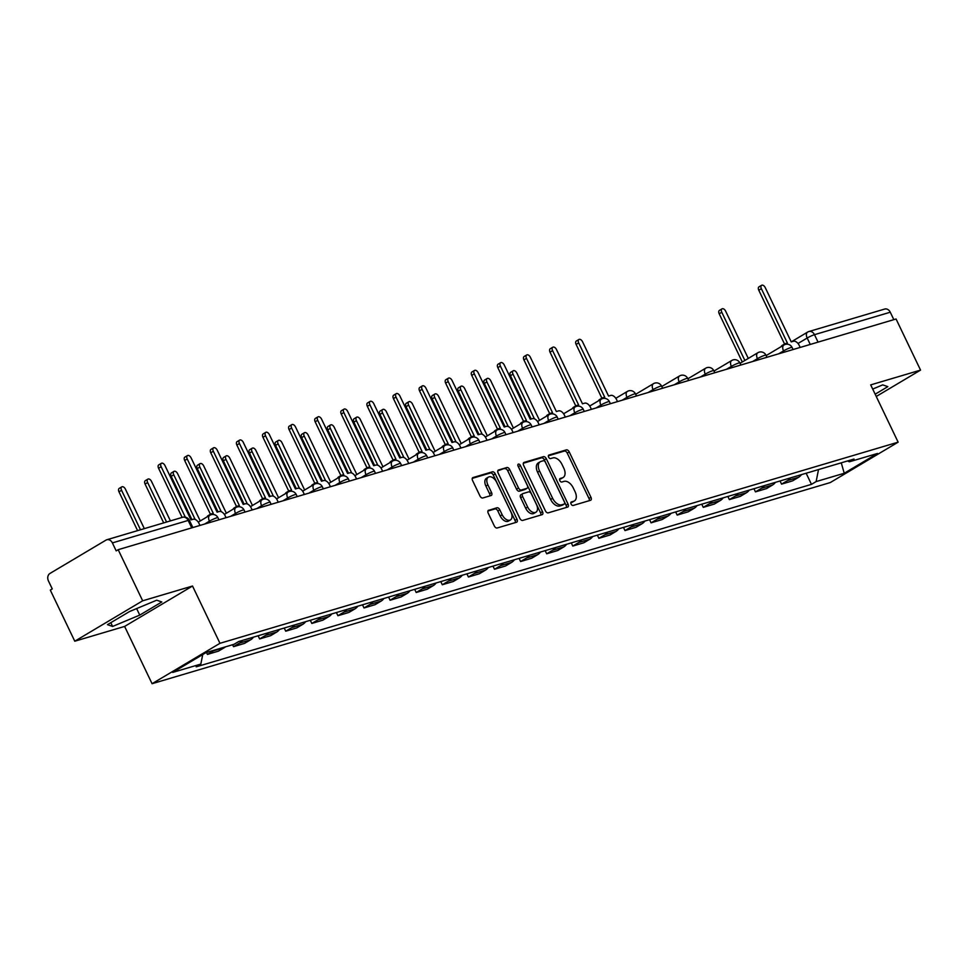 <?xml version="1.0" encoding="UTF-8"?>
<svg xmlns="http://www.w3.org/2000/svg" width="969" height="969" viewBox="0 0 969 969"><rect width="100%" height="100%" fill="white"/><g stroke="black" fill="none" stroke-linecap="round" stroke-linejoin="round"><path stroke-width="1.45" d="M571.08 504.05A1.974 1.175 59.2 0 0 573.079 505.479L590.533 500.295A2.81 1.684 59.2 0 0 590.763 500.198A2.81 1.684 59.2 0 0 590.957 497.291L569.215 451.905A2.81 1.684 59.2 0 0 566.368 449.87L548.926 455.055A1.974 1.175 59.2 0 0 548.757 455.115A1.974 1.175 59.2 0 0 548.611 457.15A1.974 1.175 59.2 0 0 550.61 458.579L552.875 457.913A9.012 5.378 59.2 0 1 561.996 464.417L563.801 468.197A9.012 5.378 59.2 0 1 563.159 477.499A9.012 5.378 59.2 0 1 562.408 477.826L560.155 478.492A1.974 1.175 59.2 0 0 559.997 478.565A1.974 1.175 59.2 0 0 559.852 480.6A1.974 1.175 59.2 0 0 561.85 482.029L564.103 481.363A9.012 5.378 59.2 0 1 573.224 487.867L575.041 491.646A9.012 5.378 59.2 0 1 574.387 500.949A9.012 5.378 59.2 0 1 573.648 501.276L571.395 501.942A1.974 1.175 59.2 0 0 571.226 502.015A1.974 1.175 59.2 0 0 571.08 504.05M488.667 510.215A2.81 1.684 59.2 0 0 488.424 510.312A2.81 1.684 59.2 0 0 488.231 513.219L494.323 525.949A2.81 1.684 59.2 0 0 497.182 527.984L516.55 522.243A2.81 1.684 59.2 0 0 516.792 522.134A2.81 1.684 59.2 0 0 516.986 519.227L495.244 473.853A2.81 1.684 59.2 0 0 492.397 471.818L473.017 477.56A2.81 1.684 59.2 0 0 472.787 477.656A2.81 1.684 59.2 0 0 472.581 480.563L479.958 495.946A2.81 1.684 59.2 0 0 482.804 497.981L491.089 495.522A2.81 1.684 59.2 0 0 491.331 495.425A2.81 1.684 59.2 0 0 491.525 492.518L487.879 484.888A7.534 4.494 59.2 0 1 488.412 477.111A7.534 4.494 59.2 0 1 496.661 482.283L510.978 512.165A7.534 4.494 59.2 0 1 510.433 519.941A7.534 4.494 59.2 0 1 502.184 514.769L499.798 509.791A2.81 1.684 59.2 0 0 496.952 507.756L488.231 510.469M219.963 643.307L192.516 586.027L142.673 600.804L118.182 549.689L896.059 318.995L920.55 370.11L870.695 384.887L898.142 442.167L219.963 643.307L152.072 683.702L830.251 482.574L898.142 442.167M545.39 510.808A2.81 1.684 59.2 0 0 548.248 512.843L567.616 507.09A2.81 1.684 59.2 0 0 567.858 506.993A2.81 1.684 59.2 0 0 568.052 504.086L546.31 458.7A2.81 1.684 59.2 0 0 543.464 456.665L524.084 462.419A2.81 1.684 59.2 0 0 523.854 462.516A2.81 1.684 59.2 0 0 523.648 465.423L545.39 510.808M542.083 514.672L522.715 520.414A2.81 1.684 59.2 0 1 519.856 518.379L498.114 472.993A2.81 1.684 59.2 0 1 498.32 470.086A2.81 1.684 59.2 0 1 498.55 469.989L506.848 467.53A2.81 1.684 59.2 0 1 509.694 469.565L518.512 487.964A2.81 1.684 59.2 0 0 521.358 489.999L526.857 488.376A2.81 1.684 59.2 0 0 527.1 488.267A2.81 1.684 59.2 0 0 527.293 485.36L518.112 466.198A1.974 1.175 59.2 0 1 518.258 464.163A1.974 1.175 59.2 0 1 520.414 465.52L542.519 511.656A2.81 1.684 59.2 0 1 542.325 514.563A2.81 1.684 59.2 0 1 542.083 514.672M142.673 600.804L74.77 641.212L50.291 590.085L52.265 588.91L48.45 580.952A5.741 4.554 -106.5 0 1 49.952 573.454L105.96 540.133A5.741 4.554 -106.5 0 1 106.796 539.769L182.572 517.289A5.741 4.554 73.5 0 1 188.168 520.438L112.38 542.906A5.741 4.554 -106.5 0 0 106.796 539.769M74.77 641.212L124.626 626.422L152.072 683.702M118.182 549.689L116.195 550.876L112.38 542.906M800.2 347.423L799.219 345.388A5.741 3.416 59.2 0 0 793.417 341.245L791.237 341.887L807.589 332.101A5.741 3.416 59.2 0 1 808.061 331.895A5.741 4.554 73.5 0 1 808.897 331.531L884.673 309.063A5.741 4.554 73.5 0 1 890.269 312.212L814.481 334.68A5.741 0.69 154.4 0 0 807.177 338.024L798.02 343.486M893.83 319.649L890.269 312.212M876.242 396.466L920.55 370.11M790.425 477.899A13.203 10.477 73.5 0 1 787.591 480.539L798.638 477.269A13.203 10.477 -106.5 0 0 801.46 474.628M798.638 477.269L792.594 480.866L781.559 484.137L780.045 480.975M787.591 480.539L781.559 484.137M753.943 488.715L755.457 491.877L766.503 488.606L772.535 485.009A13.203 10.477 -106.5 0 0 775.37 482.368M764.323 485.639A13.203 10.477 73.5 0 1 761.501 488.279L755.457 491.877M727.852 496.455L729.366 499.616L740.401 496.346L746.445 492.749A13.203 10.477 -106.5 0 0 749.267 490.108M738.233 493.378A13.203 10.477 73.5 0 1 735.398 496.019L729.366 499.616M701.75 504.195L703.264 507.356L714.31 504.074L720.342 500.488A13.203 10.477 -106.5 0 0 723.177 497.848M712.13 501.118A13.203 10.477 73.5 0 1 709.308 503.759L703.264 507.356M675.659 511.935L677.174 515.096L688.208 511.814L694.252 508.228A13.203 10.477 -106.5 0 0 697.074 505.588M686.04 508.858A13.203 10.477 73.5 0 1 683.206 511.499L677.174 515.096M649.557 519.675L651.071 522.836L662.118 519.554L668.15 515.968A13.203 10.477 -106.5 0 0 670.984 513.328M659.937 516.598A13.203 10.477 73.5 0 1 657.115 519.239L651.071 522.836M623.467 527.415L624.981 530.576L636.015 527.293L642.059 523.708A13.203 10.477 -106.5 0 0 644.882 521.068M633.847 524.338A13.203 10.477 73.5 0 1 631.013 526.979L624.981 530.576M597.364 535.154L598.878 538.316L609.925 535.033L615.957 531.448A13.203 10.477 -106.5 0 0 618.791 528.808M607.745 532.078A13.203 10.477 73.5 0 1 604.922 534.718L598.878 538.316M571.274 542.894L572.788 546.056L583.822 542.773L589.867 539.188A13.203 10.477 -106.5 0 0 592.689 536.547M581.654 539.818A13.203 10.477 73.5 0 1 578.82 542.458L572.788 546.056M545.172 550.634L546.686 553.796L557.732 550.513L563.764 546.928A13.203 10.477 -106.5 0 0 566.599 544.287M555.552 547.558A13.203 10.477 73.5 0 1 552.73 550.198L546.686 553.796M519.081 558.374L520.595 561.535L531.63 558.253L537.674 554.668A13.203 10.477 -106.5 0 0 540.496 552.027M529.449 555.298A13.203 10.477 73.5 0 1 526.627 557.938L520.595 561.535M492.979 566.114L494.493 569.275L505.539 565.993L511.571 562.408A13.203 10.477 -106.5 0 0 514.394 559.767M503.359 563.037A13.203 10.477 73.5 0 1 500.525 565.678L494.493 569.275M466.888 573.854L468.402 577.015L479.437 573.733L485.469 570.147A13.203 10.477 -106.5 0 0 488.303 567.507M477.257 570.777A13.203 10.477 73.5 0 1 474.435 573.418L468.402 577.015M440.786 581.594L442.3 584.755L453.347 581.473L459.379 577.887A13.203 10.477 -106.5 0 0 462.201 575.247M451.166 578.517A13.203 10.477 73.5 0 1 448.332 581.158L442.3 584.755M414.696 589.334L416.198 592.495L427.244 589.213L433.276 585.627A13.203 10.477 -106.5 0 0 436.111 582.987M425.064 586.257A13.203 10.477 73.5 0 1 422.242 588.898L416.198 592.495M388.593 597.074L390.107 600.235L401.142 596.952L407.186 593.367A13.203 10.477 -106.5 0 0 410.008 590.727M398.974 593.997A13.203 10.477 73.5 0 1 396.139 596.638L390.107 600.235M362.503 604.813L364.005 607.975L375.051 604.692L381.083 601.107A13.203 10.477 -106.5 0 0 383.918 598.467M372.871 601.737A13.203 10.477 73.5 0 1 370.049 604.377L364.005 607.975M336.4 612.553L337.915 615.715L348.949 612.432L354.993 608.847A13.203 10.477 -106.5 0 0 357.815 606.206M346.781 609.477A13.203 10.477 73.5 0 1 343.947 612.117L337.915 615.715M310.31 620.293L311.812 623.455L322.859 620.172L328.891 616.587A13.203 10.477 -106.5 0 0 331.725 613.946M320.678 617.217A13.203 10.477 73.5 0 1 317.856 619.857L311.812 623.455M284.208 628.033L285.722 631.194L296.756 627.912L302.8 624.327A13.203 10.477 -106.5 0 0 305.623 621.686M294.588 624.957A13.203 10.477 73.5 0 1 291.754 627.597L285.722 631.194M258.105 635.773L259.619 638.934L270.666 635.652L276.698 632.067A13.203 10.477 -106.5 0 0 279.532 629.426M268.486 632.696A13.203 10.477 73.5 0 1 265.663 635.337L259.619 638.934M232.596 644.724L233.529 646.674L244.563 643.392L250.608 639.806A13.203 10.477 -106.5 0 0 253.43 637.166M242.395 640.436A13.203 10.477 73.5 0 1 239.561 643.077L233.529 646.674M206.494 652.464L207.427 654.414L218.473 651.132L224.505 647.546A13.203 10.477 -106.5 0 0 225.547 646.82M214.5 650.09A13.203 10.477 73.5 0 1 213.471 650.817L207.427 654.414M847.475 460.978L849.377 461.801L877.478 453.468L844.229 473.26L816.116 481.593L818.526 469.565M202.739 654.547L200.837 664.068L196.186 666.842L811.465 484.355L816.116 481.593M200.837 664.068L172.736 672.401L205.985 652.621L234.098 644.288L238.749 641.514L854.028 459.04L849.377 461.801M875.152 394.201L887.846 386.643L882.735 384.875L872.694 389.066M192.516 586.027L124.626 626.422M107.486 624.666L112.598 626.446L139.766 615.097L161.823 601.967L156.712 600.199L129.531 611.548L107.486 624.666M806.135 473.235L811.465 484.355M844.229 473.26L841.262 462.819M110.805 622.692L112.598 626.446M136.641 608.58L139.766 615.097M570.826 502.705L571.674 502.451A9.012 5.378 59.2 0 0 572.413 502.124L574.387 500.949M563.159 477.499L561.172 478.686A9.012 5.378 59.2 0 1 560.433 479.001L559.585 479.255M589.297 500.67A2.81 1.684 59.2 0 0 588.982 498.466L567.24 453.092A2.81 1.684 59.2 0 0 564.394 451.057L548.357 455.805M566.393 507.453A2.81 1.684 59.2 0 0 566.078 505.261L544.336 459.875A2.81 1.684 59.2 0 0 541.477 457.84L523.333 463.23M564.128 504.098A1.974 1.175 59.2 0 0 564.285 504.025A1.974 1.175 59.2 0 0 564.43 501.99L545.341 462.152A1.974 1.175 59.2 0 0 543.343 460.735L540.968 461.438A9.012 5.378 59.2 0 0 540.217 461.765A9.012 5.378 59.2 0 0 539.576 471.067L552.621 498.296A9.012 5.378 59.2 0 0 561.741 504.801L564.128 504.098L562.141 505.273A1.974 1.175 59.2 0 0 562.311 505.212A1.974 1.175 59.2 0 0 562.444 505.103M540.217 461.765L538.243 462.94A9.012 5.378 59.2 0 0 537.601 472.242L539.576 471.067M562.141 505.273L559.767 505.988A9.012 5.378 59.2 0 1 550.646 499.471L537.601 472.242M497.8 470.801L506.848 467.53M525.319 489.297A2.81 1.684 59.2 0 1 525.113 489.442A2.81 1.684 59.2 0 1 524.883 489.551L519.384 491.186A2.81 1.684 59.2 0 1 516.538 489.151L507.72 470.74A2.81 1.684 59.2 0 0 504.861 468.705M540.859 515.036A2.81 1.684 59.2 0 0 540.545 512.831L518.439 466.695A1.974 1.175 59.2 0 0 518.076 466.113M527.669 507.066A7.534 4.494 59.2 0 0 535.905 512.238A7.534 4.494 59.2 0 0 536.451 504.461L531.4 493.936A2.81 1.684 59.2 0 0 528.553 491.901L523.054 493.536A2.81 1.684 59.2 0 0 522.824 493.633A2.81 1.684 59.2 0 0 522.618 496.54L527.669 507.066L525.683 508.24A7.534 4.494 59.2 0 0 533.931 513.413L535.905 512.238M522.618 493.79L521.08 494.711A2.81 1.684 59.2 0 0 520.837 494.808A2.81 1.684 59.2 0 0 520.644 497.715L522.618 496.54M525.683 508.24L520.644 497.715M510.433 519.941L508.459 521.116A7.534 4.494 59.2 0 1 500.21 515.944L497.824 510.966A2.81 1.684 59.2 0 0 494.977 508.931L487.916 511.026M488.412 477.111L486.438 478.286A7.534 4.494 59.2 0 0 485.893 486.063L487.879 484.888M489.866 495.886A2.81 1.684 59.2 0 0 489.551 493.693L485.893 486.063M515.326 522.606A2.81 1.684 59.2 0 0 515.011 520.414L493.269 475.028A2.81 1.684 59.2 0 0 490.411 472.993L472.266 478.371M748.286 358.421L725.624 311.122A3.295 1.962 59.2 0 0 722.014 308.857A3.295 1.962 59.2 0 0 721.784 312.26L744.87 360.456M742.29 361.982L719.204 313.786A3.295 1.962 -120.8 0 1 719.446 310.383L722.014 308.857M781.208 346.623A5.741 3.416 -120.8 0 1 782.177 345.412L784.745 343.886A5.741 3.416 59.2 0 0 783.776 345.085M784.551 343.995L758.788 290.24A3.295 1.962 -120.8 0 1 759.03 286.824L761.598 285.298A3.295 1.962 59.2 0 0 761.368 288.701L787.397 343.026L785.217 343.68A5.741 3.416 59.2 0 0 784.745 343.886M791.237 341.887L765.219 287.563A3.295 1.962 59.2 0 0 761.598 285.298M539.515 420.34L516.852 373.041A3.295 1.962 59.2 0 0 513.243 370.776A3.295 1.962 59.2 0 0 513.001 374.179L534.391 418.802M531.182 419.02L510.433 375.706A3.295 1.962 -120.8 0 1 510.663 372.302L513.243 370.776M513.413 428.08L490.762 380.781A3.295 1.962 59.2 0 0 487.141 378.516A3.295 1.962 59.2 0 0 486.91 381.919L508.289 426.542M505.091 426.76L484.33 383.445A3.295 1.962 -120.8 0 1 484.573 380.042L487.141 378.516M487.322 435.82L464.66 388.521A3.295 1.962 59.2 0 0 461.05 386.256A3.295 1.962 59.2 0 0 460.808 389.659L482.199 434.282M478.989 434.5L458.24 391.185A3.295 1.962 -120.8 0 1 458.47 387.782L461.05 386.256M461.22 443.56L438.557 396.26A3.295 1.962 59.2 0 0 434.948 393.995A3.295 1.962 59.2 0 0 434.718 397.399L456.096 442.021M452.898 442.239L432.138 398.925A3.295 1.962 -120.8 0 1 432.38 395.522L434.948 393.995M435.129 451.3L412.467 404A3.295 1.962 59.2 0 0 408.857 401.735A3.295 1.962 59.2 0 0 408.615 405.139L430.006 449.761M426.796 449.979L406.047 406.665A3.295 1.962 -120.8 0 1 406.277 403.261L408.857 401.735M409.027 459.04L386.365 411.728A3.295 1.962 59.2 0 0 382.755 409.475A3.295 1.962 59.2 0 0 382.525 412.879L403.903 457.501M400.694 457.719L379.945 414.405A3.295 1.962 -120.8 0 1 380.187 411.001L382.755 409.475M382.937 466.779L360.274 419.468A3.295 1.962 59.2 0 0 356.665 417.203A3.295 1.962 59.2 0 0 356.422 420.619L377.813 465.241M374.603 465.459L353.855 422.145A3.295 1.962 -120.8 0 1 354.085 418.741L356.665 417.203M356.834 474.507L334.172 427.208A3.295 1.962 59.2 0 0 330.562 424.943A3.295 1.962 59.2 0 0 330.332 428.359L351.711 472.981M348.501 473.199L327.752 429.885A3.295 1.962 -120.8 0 1 327.994 426.481L330.562 424.943M330.744 482.247L308.081 434.948A3.295 1.962 59.2 0 0 304.472 432.683A3.295 1.962 59.2 0 0 304.23 436.098L325.62 480.721M322.411 480.939L301.662 437.625A3.295 1.962 -120.8 0 1 301.892 434.221L304.472 432.683M304.641 489.987L281.979 442.688A3.295 1.962 59.2 0 0 278.369 440.423A3.295 1.962 59.2 0 0 278.139 443.838L299.518 488.461M296.308 488.679L275.559 445.365A3.295 1.962 -120.8 0 1 275.802 441.961L278.369 440.423M278.551 497.727L255.889 450.428A3.295 1.962 59.2 0 0 252.279 448.162A3.295 1.962 59.2 0 0 252.037 451.578L273.428 496.201M270.218 496.419L249.469 453.104A3.295 1.962 -120.8 0 1 249.699 449.701L252.279 448.162M252.449 505.467L229.786 458.167A3.295 1.962 59.2 0 0 226.177 455.902A3.295 1.962 59.2 0 0 225.947 459.318L247.325 503.941M244.115 504.159L223.367 460.844A3.295 1.962 -120.8 0 1 223.609 457.441L226.177 455.902M226.358 513.207L203.696 465.907A3.295 1.962 59.2 0 0 200.086 463.642A3.295 1.962 59.2 0 0 199.844 467.058L221.235 511.68M218.025 511.898L197.276 468.584A3.295 1.962 -120.8 0 1 197.506 465.181L200.086 463.642M200.256 520.947L177.593 473.647A3.295 1.962 59.2 0 0 173.984 471.382A3.295 1.962 59.2 0 0 173.754 474.798L195.132 519.42M191.923 519.638L171.174 476.324A3.295 1.962 -120.8 0 1 171.416 472.92L173.984 471.382M617.519 401.602L616.55 399.567A5.741 3.416 59.2 0 0 610.736 395.425L608.568 396.067L582.539 341.742A3.295 1.962 59.2 0 0 578.929 339.477A3.295 1.962 59.2 0 0 578.687 342.881L604.717 397.205L602.548 397.859A5.741 3.416 59.2 0 0 602.076 398.065A5.741 3.416 59.2 0 0 601.107 399.264M598.527 400.803A5.741 3.416 -120.8 0 1 599.496 399.591L602.076 398.065M601.87 398.174L576.119 344.419A3.295 1.962 -120.8 0 1 576.349 341.003L578.929 339.477M591.429 409.342L590.448 407.307A5.741 3.416 59.2 0 0 584.646 403.165L582.466 403.807L556.436 349.482A3.295 1.962 59.2 0 0 552.827 347.217A3.295 1.962 59.2 0 0 552.596 350.621L578.626 404.945L576.446 405.599A5.741 3.416 59.2 0 0 575.974 405.805A5.741 3.416 59.2 0 0 575.005 407.004M572.437 408.543A5.741 3.416 -120.8 0 1 573.406 407.331L575.974 405.805M575.78 405.914L550.017 352.159A3.295 1.962 -120.8 0 1 550.259 348.743L552.827 347.217M565.327 417.082L564.358 415.047A5.741 3.416 59.2 0 0 558.544 410.904L556.376 411.546L530.346 357.222A3.295 1.962 59.2 0 0 526.736 354.957A3.295 1.962 59.2 0 0 526.494 358.36L552.524 412.685L550.356 413.339A5.741 3.416 59.2 0 0 549.883 413.545A5.741 3.416 59.2 0 0 548.902 414.744M546.334 416.282A5.741 3.416 -120.8 0 1 547.303 415.071L549.883 413.545M549.677 413.654L523.926 359.899A3.295 1.962 -120.8 0 1 524.156 356.483L526.736 354.957M539.236 424.822L538.255 422.787A5.741 3.416 59.2 0 0 532.453 418.644L530.273 419.286L504.243 364.962A3.295 1.962 59.2 0 0 500.634 362.697A3.295 1.962 59.2 0 0 500.404 366.1L526.433 420.425L524.253 421.067A5.741 3.416 59.2 0 0 523.781 421.285A5.741 3.416 59.2 0 0 522.812 422.484M520.244 424.022A5.741 3.416 -120.8 0 1 521.213 422.811L523.781 421.285M523.587 421.394L497.824 367.639A3.295 1.962 -120.8 0 1 498.066 364.223L500.634 362.697M513.134 432.562L512.165 430.527A5.741 3.416 59.2 0 0 506.351 426.384L504.183 427.026L478.153 372.702A3.295 1.962 59.2 0 0 474.544 370.437A3.295 1.962 59.2 0 0 474.301 373.84L500.331 428.165L498.163 428.807A5.741 3.416 59.2 0 0 497.691 429.025A5.741 3.416 59.2 0 0 496.709 430.224M494.142 431.762A5.741 3.416 -120.8 0 1 495.111 430.551L497.691 429.025M497.485 429.134L471.733 375.366A3.295 1.962 -120.8 0 1 471.964 371.963L474.544 370.437M487.044 440.301L486.063 438.267A5.741 3.416 59.2 0 0 480.261 434.124L478.08 434.766L452.051 380.442A3.295 1.962 59.2 0 0 448.441 378.176A3.295 1.962 59.2 0 0 448.211 381.58L474.241 435.905L472.06 436.547A5.741 3.416 59.2 0 0 471.588 436.753A5.741 3.416 59.2 0 0 470.619 437.964M468.039 439.502A5.741 3.416 -120.8 0 1 469.02 438.291L471.588 436.753M471.394 436.874L445.631 383.106A3.295 1.962 -120.8 0 1 445.873 379.703L448.441 378.176M460.941 448.041L459.972 446.006A5.741 3.416 59.2 0 0 454.158 441.864L451.99 442.506L425.96 388.181A3.295 1.962 59.2 0 0 422.351 385.916A3.295 1.962 59.2 0 0 422.109 389.32L448.138 443.645L445.958 444.286A5.741 3.416 59.2 0 0 445.486 444.492A5.741 3.416 59.2 0 0 444.517 445.704M441.949 447.242A5.741 3.416 -120.8 0 1 442.918 446.031L445.486 444.492M445.292 444.614L419.541 390.846A3.295 1.962 -120.8 0 1 419.771 387.443L422.351 385.916M434.851 455.781L433.87 453.746A5.741 3.416 59.2 0 0 428.068 449.604L425.888 450.246L399.858 395.921A3.295 1.962 59.2 0 0 396.248 393.656A3.295 1.962 59.2 0 0 396.018 397.06L422.048 451.384L419.868 452.026A5.741 3.416 59.2 0 0 419.395 452.232A5.741 3.416 59.2 0 0 418.426 453.444M415.846 454.982A5.741 3.416 -120.8 0 1 416.815 453.771L419.395 452.232M419.202 452.353L393.438 398.586A3.295 1.962 -120.8 0 1 393.68 395.182L396.248 393.656M408.748 463.521L407.779 461.486A5.741 3.416 59.2 0 0 401.965 457.344L399.797 457.986L373.768 403.661A3.295 1.962 59.2 0 0 370.158 401.396A3.295 1.962 59.2 0 0 369.916 404.8L395.946 459.124L393.765 459.766A5.741 3.416 59.2 0 0 393.293 459.972A5.741 3.416 59.2 0 0 392.324 461.183M389.756 462.722A5.741 3.416 -120.8 0 1 390.725 461.51L393.293 459.972M393.099 460.093L367.348 406.326A3.295 1.962 -120.8 0 1 367.578 402.922L370.158 401.396M382.646 471.261L381.677 469.226A5.741 3.416 59.2 0 0 375.875 465.084L373.695 465.726L347.665 411.401A3.295 1.962 59.2 0 0 344.056 409.136A3.295 1.962 59.2 0 0 343.825 412.54L369.843 466.864L367.675 467.506A5.741 3.416 59.2 0 0 367.203 467.712A5.741 3.416 59.2 0 0 366.234 468.923M363.654 470.449A5.741 3.416 -120.8 0 1 364.623 469.25L367.203 467.712M367.009 467.833L341.245 414.066A3.295 1.962 -120.8 0 1 341.488 410.662L344.056 409.136M356.556 479.001L355.587 476.966A5.741 3.416 59.2 0 0 349.773 472.824L347.605 473.466L321.575 419.141A3.295 1.962 59.2 0 0 317.965 416.876A3.295 1.962 59.2 0 0 317.723 420.28L343.753 474.604L341.572 475.246A5.741 3.416 59.2 0 0 341.1 475.452A5.741 3.416 59.2 0 0 340.131 476.663M337.563 478.189A5.741 3.416 -120.8 0 1 338.532 476.99L341.1 475.452M340.906 475.573L315.155 421.806A3.295 1.962 -120.8 0 1 315.385 418.402L317.965 416.876M330.453 486.741L329.484 484.706A5.741 3.416 59.2 0 0 323.682 480.563L321.502 481.205L295.472 426.881A3.295 1.962 59.2 0 0 291.863 424.616A3.295 1.962 59.2 0 0 291.621 428.019L317.65 482.344L315.482 482.986A5.741 3.416 59.2 0 0 315.01 483.192A5.741 3.416 59.2 0 0 314.041 484.403M311.461 485.929A5.741 3.416 -120.8 0 1 312.43 484.73L315.01 483.192M314.816 483.313L289.053 429.546A3.295 1.962 -120.8 0 1 289.295 426.142L291.863 424.616M304.363 494.481L303.394 492.446A5.741 3.416 59.2 0 0 297.58 488.303L295.412 488.945L269.382 434.621A3.295 1.962 59.2 0 0 265.772 432.356A3.295 1.962 59.2 0 0 265.53 435.759L291.56 490.084L289.38 490.726A5.741 3.416 59.2 0 0 288.907 490.932A5.741 3.416 59.2 0 0 287.938 492.143M285.37 493.669A5.741 3.416 -120.8 0 1 286.339 492.47L288.907 490.932M288.714 491.053L262.962 437.285A3.295 1.962 -120.8 0 1 263.193 433.882L265.772 432.356M278.26 502.221L277.291 500.186A5.741 3.416 59.2 0 0 271.49 496.043L269.309 496.685L243.28 442.361A3.295 1.962 59.2 0 0 239.67 440.096A3.295 1.962 59.2 0 0 239.428 443.499L265.458 497.824L263.289 498.466A5.741 3.416 59.2 0 0 262.817 498.672A5.741 3.416 59.2 0 0 261.848 499.883M259.268 501.409A5.741 3.416 -120.8 0 1 260.237 500.21L262.817 498.672M262.623 498.793L236.86 445.025A3.295 1.962 -120.8 0 1 237.102 441.622L239.67 440.096M252.17 509.96L251.189 507.926A5.741 3.416 59.2 0 0 245.387 503.783L243.219 504.425L217.189 450.101A3.295 1.962 59.2 0 0 213.568 447.835A3.295 1.962 59.2 0 0 213.337 451.239L239.367 505.564L237.187 506.206A5.741 3.416 59.2 0 0 236.715 506.412A5.741 3.416 59.2 0 0 235.746 507.623M233.178 509.149A5.741 3.416 -120.8 0 1 234.147 507.95L236.715 506.412M236.521 506.533L210.757 452.765A3.295 1.962 -120.8 0 1 211 449.362L213.568 447.835M170.423 520.898L151.503 481.387A3.295 1.962 59.2 0 0 147.894 479.122A3.295 1.962 59.2 0 0 147.651 482.538L166.583 522.037M163.688 522.897L145.084 484.064A3.295 1.962 -120.8 0 1 145.314 480.66L147.894 479.122M226.068 517.7L225.099 515.665A5.741 3.416 59.2 0 0 219.297 511.523L217.117 512.165L191.087 457.84A3.295 1.962 59.2 0 0 187.477 455.575A3.295 1.962 59.2 0 0 187.235 458.979L213.265 513.304L211.097 513.945A5.741 3.416 59.2 0 0 210.624 514.151A5.741 3.416 59.2 0 0 209.655 515.363M207.075 516.889A5.741 3.416 -120.8 0 1 208.044 515.69L210.624 514.151M210.43 514.273L184.667 460.505A3.295 1.962 -120.8 0 1 184.909 457.102L187.477 455.575M144.333 528.638L125.401 489.127A3.295 1.962 59.2 0 0 121.791 486.862A3.295 1.962 59.2 0 0 121.561 490.278L140.481 529.777M137.586 530.637L118.981 491.804A3.295 1.962 -120.8 0 1 119.223 488.4L121.791 486.862M199.977 525.44L198.996 523.405A5.741 3.416 59.2 0 0 193.194 519.263L191.014 519.905L164.996 465.58A3.295 1.962 59.2 0 0 161.375 463.315A3.295 1.962 59.2 0 0 161.145 466.719L185.309 517.155M182.124 517.422L158.565 468.245A3.295 1.962 -120.8 0 1 158.807 464.841L161.375 463.315M810.254 344.443L807.177 338.024A5.741 3.416 59.2 0 1 807.589 332.101A5.741 5.741 0 0 1 808.897 331.531A5.741 4.554 73.5 0 1 814.481 334.68L818.054 342.13M239.561 643.077L250.608 639.806M265.663 635.337L276.698 632.067M291.754 627.597L302.8 624.327M317.856 619.857L328.891 616.587M343.947 612.117L354.993 608.847M370.049 604.377L381.083 601.107M396.139 596.638L407.186 593.367M422.242 588.898L433.276 585.627M448.332 581.158L459.379 577.887M474.435 573.418L485.469 570.147M500.525 565.678L511.571 562.408M526.627 557.938L537.674 554.668M552.73 550.198L563.764 546.928M578.82 542.458L589.867 539.188M604.922 534.718L615.957 531.448M631.013 526.979L642.059 523.708M657.115 519.239L668.15 515.968M683.206 511.499L694.252 508.228M709.308 503.759L720.342 500.488M735.398 496.019L746.445 492.749M761.501 488.279L772.535 485.009M213.471 650.817L224.505 647.546M210.031 522.448L209.413 521.177L204.544 524.084M236.121 514.709L235.515 513.437L230.634 516.344M262.224 506.969L261.606 505.697L256.737 508.604M288.314 499.229L287.708 497.957L282.827 500.864M314.416 491.489L313.811 490.217L308.929 493.124M340.507 483.761L339.901 482.477L335.032 485.384M366.609 476.021L366.003 474.737L361.122 477.644M392.699 468.281L392.094 466.997L387.225 469.904M418.802 460.541L418.196 459.258L413.315 462.165M444.904 452.802L444.286 451.518L439.417 454.425M470.995 445.062L470.389 443.778L465.508 446.685M497.097 437.322L496.479 436.038L491.61 438.945M523.187 429.582L522.582 428.298L517.7 431.205M549.29 421.842L548.672 420.558L543.803 423.465M575.38 414.102L574.774 412.818L569.893 415.725M601.483 406.362L600.865 405.078L595.996 407.985M627.573 398.622L626.967 397.338L622.086 400.245M653.675 390.882L653.058 389.611L648.188 392.506M679.766 383.143L679.16 381.871L674.279 384.766M705.868 375.403L705.25 374.131L700.381 377.026M731.958 367.663L731.353 366.391L726.471 369.286M758.061 359.923L757.443 358.651L752.574 361.546M784.151 352.183L783.546 350.911L778.664 353.806M793.066 349.53L792.061 347.435A5.741 0.69 154.4 0 0 788.936 348.246A5.741 0.69 154.4 0 0 783.546 350.911A5.741 3.416 -120.8 0 1 783.957 344.988A5.741 3.416 -120.8 0 1 784.43 344.782M766.976 357.27L765.97 355.175A5.741 0.69 154.4 0 0 762.845 355.986A5.741 0.69 154.4 0 0 757.443 358.651A5.741 3.416 -120.8 0 1 757.855 352.728A5.741 3.416 -120.8 0 1 758.327 352.522M740.873 365.01L739.868 362.915A5.741 0.69 154.4 0 0 736.743 363.726A5.741 0.69 154.4 0 0 731.353 366.391A5.741 3.416 -120.8 0 1 731.765 360.468A5.741 3.416 -120.8 0 1 732.237 360.25M714.783 372.75L713.778 370.655A5.741 0.69 154.4 0 0 710.652 371.466A5.741 0.69 154.4 0 0 705.25 374.131A5.741 3.416 -120.8 0 1 705.662 368.208A5.741 3.416 -120.8 0 1 706.135 367.99M688.68 380.49L687.675 378.394A5.741 0.69 154.4 0 0 684.55 379.206A5.741 0.69 154.4 0 0 679.16 381.871A5.741 3.416 -120.8 0 1 679.572 375.936A5.741 3.416 -120.8 0 1 680.044 375.73M662.59 388.23L661.585 386.134A5.741 0.69 154.4 0 0 658.448 386.946A5.741 0.69 154.4 0 0 653.058 389.611A5.741 3.416 -120.8 0 1 653.469 383.676A5.741 3.416 -120.8 0 1 653.942 383.47M636.488 395.97L635.482 393.874A5.741 0.69 154.4 0 0 632.357 394.686A5.741 0.69 154.4 0 0 626.967 397.338A5.741 3.416 -120.8 0 1 627.379 391.415A5.741 3.416 -120.8 0 1 627.851 391.21M610.397 403.71L609.392 401.614A5.741 0.69 154.4 0 0 606.255 402.426A5.741 0.69 154.4 0 0 600.865 405.078A5.741 3.416 -120.8 0 1 601.277 399.155A5.741 3.416 -120.8 0 1 601.749 398.949M584.295 411.45L583.29 409.354A5.741 0.69 154.4 0 0 580.165 410.166A5.741 0.69 154.4 0 0 574.774 412.818A5.741 3.416 -120.8 0 1 575.186 406.895A5.741 3.416 -120.8 0 1 575.659 406.689M558.205 419.189L557.199 417.094A5.741 0.69 154.4 0 0 554.062 417.905A5.741 0.69 154.4 0 0 548.672 420.558A5.741 3.416 -120.8 0 1 549.084 414.635A5.741 3.416 -120.8 0 1 549.556 414.429M532.102 426.929L531.097 424.834A5.741 0.69 154.4 0 0 527.972 425.645A5.741 0.69 154.4 0 0 522.582 428.298A5.741 3.416 -120.8 0 1 522.994 422.375A5.741 3.416 -120.8 0 1 523.466 422.169M506.012 434.669L505.006 432.574A5.741 0.69 154.4 0 0 501.869 433.385A5.741 0.69 154.4 0 0 496.479 436.038A5.741 3.416 -120.8 0 1 496.891 430.115A5.741 3.416 -120.8 0 1 497.363 429.909M479.909 442.409L478.904 440.314A5.741 0.69 154.4 0 0 475.779 441.125A5.741 0.69 154.4 0 0 470.389 443.778A5.741 3.416 -120.8 0 1 470.801 437.855A5.741 3.416 -120.8 0 1 471.273 437.649M453.819 450.149L452.814 448.053A5.741 0.69 154.4 0 0 449.677 448.865A5.741 0.69 154.4 0 0 444.286 451.518A5.741 3.416 -120.8 0 1 444.698 445.595A5.741 3.416 -120.8 0 1 445.171 445.389M427.717 457.889L426.711 455.793A5.741 0.69 154.4 0 0 423.586 456.605A5.741 0.69 154.4 0 0 418.196 459.258A5.741 3.416 -120.8 0 1 418.608 453.335A5.741 3.416 -120.8 0 1 419.08 453.129M401.626 465.629L400.621 463.533A5.741 0.69 154.4 0 0 397.484 464.345A5.741 0.69 154.4 0 0 392.094 466.997A5.741 3.416 -120.8 0 1 392.506 461.074A5.741 3.416 -120.8 0 1 392.978 460.869M375.524 473.369L374.518 471.273A5.741 0.69 154.4 0 0 371.393 472.085A5.741 0.69 154.4 0 0 366.003 474.737A5.741 3.416 -120.8 0 1 366.415 468.814A5.741 3.416 -120.8 0 1 366.888 468.608M349.434 481.108L348.416 479.013A5.741 0.69 154.4 0 0 345.291 479.825A5.741 0.69 154.4 0 0 339.901 482.477A5.741 3.416 -120.8 0 1 340.313 476.554A5.741 3.416 -120.8 0 1 340.785 476.348M323.331 488.848L322.326 486.753A5.741 0.69 154.4 0 0 319.201 487.564A5.741 0.69 154.4 0 0 313.811 490.217A5.741 3.416 -120.8 0 1 314.222 484.294A5.741 3.416 -120.8 0 1 314.695 484.088M297.241 496.588L296.223 494.493A5.741 0.69 154.4 0 0 293.098 495.304A5.741 0.69 154.4 0 0 287.708 497.957A5.741 3.416 -120.8 0 1 288.12 492.034A5.741 3.416 -120.8 0 1 288.592 491.828M271.138 504.328L270.133 502.233A5.741 0.69 154.4 0 0 267.008 503.044A5.741 0.69 154.4 0 0 261.606 505.697A5.741 3.416 -120.8 0 1 262.018 499.774A5.741 3.416 -120.8 0 1 262.49 499.568M245.048 512.068L244.031 509.973A5.741 0.69 154.4 0 0 240.906 510.784A5.741 0.69 154.4 0 0 235.515 513.437A5.741 3.416 -120.8 0 1 235.927 507.514A5.741 3.416 -120.8 0 1 236.4 507.308M218.946 519.808L217.94 517.712A5.741 0.69 154.4 0 0 214.815 518.524A5.741 0.69 154.4 0 0 209.413 521.177A5.741 3.416 -120.8 0 1 209.825 515.254A5.741 3.416 -120.8 0 1 210.297 515.048M191.729 527.875L188.168 520.438A5.741 0.69 154.4 0 1 189.379 520.317A5.741 5.741 0 0 0 182.572 517.289M571.674 502.451L573.648 501.276M560.433 479.001L562.408 477.826M564.394 451.057L566.368 449.87M567.24 453.092L569.215 451.905M588.982 498.466L590.957 497.291M541.477 457.84L543.464 456.665M544.336 459.875L546.31 458.7M566.078 505.261L568.052 504.086M550.646 499.471L552.621 498.296M559.767 505.988L561.741 504.801M507.72 470.74L509.694 469.565M516.538 489.151L518.512 487.964M519.384 491.186L521.358 489.999M524.883 489.551L526.857 488.376M518.439 466.695L520.414 465.52M540.545 512.831L542.519 511.656M494.977 508.931L496.952 507.756M497.824 510.966L499.798 509.791M500.21 515.944L502.184 514.769M489.551 493.693L491.525 492.518M490.411 472.993L492.397 471.818M493.269 475.028L495.244 473.853M515.011 520.414L516.986 519.227M719.204 313.786L721.784 312.26M761.368 288.701L758.788 290.24M510.433 375.706L513.001 374.179M484.33 383.445L486.91 381.919M458.24 391.185L460.808 389.659M432.138 398.925L434.718 397.399M406.047 406.665L408.615 405.139M379.945 414.405L382.525 412.879M353.855 422.145L356.422 420.619M327.752 429.885L330.332 428.359M301.662 437.625L304.23 436.098M275.559 445.365L278.139 443.838M249.469 453.104L252.037 451.578M223.367 460.844L225.947 459.318M197.276 468.584L199.844 467.058M171.174 476.324L173.754 474.798M578.687 342.881L576.119 344.419M552.596 350.621L550.017 352.159M526.494 358.36L523.926 359.899M500.404 366.1L497.824 367.639M474.301 373.84L471.733 375.366M448.211 381.58L445.631 383.106M422.109 389.32L419.541 390.846M396.018 397.06L393.438 398.586M369.916 404.8L367.348 406.326M343.825 412.54L341.245 414.066M317.723 420.28L315.155 421.806M291.621 428.019L289.053 429.546M265.53 435.759L262.962 437.285M239.428 443.499L236.86 445.025M213.337 451.239L210.757 452.765M145.084 484.064L147.651 482.538M187.235 458.979L184.667 460.505M118.981 491.804L121.561 490.278M161.145 466.719L158.565 468.245M792.061 347.435A5.741 5.741 0 0 0 783.957 344.988L766.164 355.575M765.97 355.175A5.741 5.741 0 0 0 757.855 352.728L740.062 363.314M739.868 362.915A5.741 5.741 0 0 0 731.765 360.468L713.971 371.054M713.778 370.655A5.741 5.741 0 0 0 705.662 368.208L687.869 378.794M687.675 378.394A5.741 5.741 0 0 0 679.572 375.936L661.766 386.534M661.585 386.134A5.741 5.741 0 0 0 653.469 383.676L635.676 394.274M635.482 393.874A5.741 5.741 0 0 0 627.379 391.415L615.812 398.295M609.392 401.614A5.741 5.741 0 0 0 601.277 399.155L589.721 406.035M583.29 409.354A5.741 5.741 0 0 0 575.186 406.895L563.619 413.775M557.199 417.094A5.741 5.741 0 0 0 549.084 414.635L537.529 421.515M531.097 424.834A5.741 5.741 0 0 0 522.994 422.375L511.426 429.255M505.006 432.574A5.741 5.741 0 0 0 496.891 430.115L485.336 436.995M478.904 440.314A5.741 5.741 0 0 0 470.801 437.855L459.233 444.735M452.814 448.053A5.741 5.741 0 0 0 444.698 445.595L433.143 452.475M426.711 455.793A5.741 5.741 0 0 0 418.608 453.335L407.041 460.214M400.621 463.533A5.741 5.741 0 0 0 392.506 461.074L380.95 467.954M374.518 471.273A5.741 5.741 0 0 0 366.415 468.814L354.848 475.694M348.416 479.013A5.741 5.741 0 0 0 340.313 476.554L328.757 483.434M322.326 486.753A5.741 5.741 0 0 0 314.222 484.294L302.655 491.174M296.223 494.493A5.741 5.741 0 0 0 288.12 492.034L276.565 498.914M270.133 502.233A5.741 5.741 0 0 0 262.018 499.774L250.462 506.654M244.031 509.973A5.741 5.741 0 0 0 235.927 507.514L224.372 514.394M217.94 517.712A5.741 5.741 0 0 0 209.825 515.254L198.27 522.134M192.843 527.548L189.379 520.317M562.311 505.212L564.285 504.025M525.113 489.442L527.1 488.267M520.837 494.808L522.824 493.633"/></g></svg>
